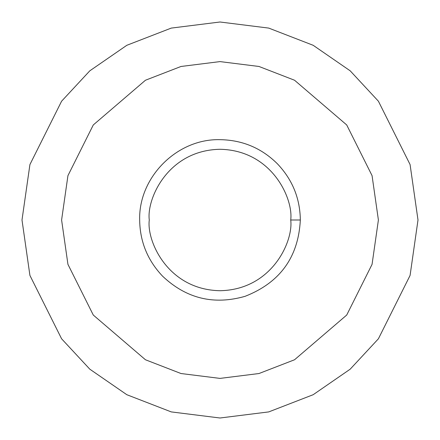 <?xml version="1.0" encoding="UTF-8"?>
<svg xmlns="http://www.w3.org/2000/svg" width="440" height="440" viewBox="0 0 440 440"><rect width="100%" height="100%" fill="white"/><g stroke="black" fill="none" stroke-linecap="round" stroke-linejoin="round"><path stroke-width="0.66" d="M290.714 220C293.557 240.686 272.338 289.751 220 290.714C167.662 289.751 146.443 240.686 149.287 220C146.443 199.315 167.662 150.249 220 149.287C272.338 150.249 293.557 199.315 290.714 220L300.333 220L290.714 220C293.557 199.315 272.338 150.249 220 149.287C167.662 150.249 146.443 199.315 149.287 220C146.443 240.686 167.662 289.751 220 290.714C272.338 289.751 293.557 240.686 290.714 220M418 220L410.08 275.44L378.4 338.8L350.191 369.177L313.175 394.708L268.741 411.906L220 418L171.259 411.906L126.825 394.708L89.809 369.177L61.6 338.8L29.92 275.44L22 220L29.92 164.56L61.6 101.2L89.809 70.824L126.825 45.293L171.259 28.094L220 22L268.741 28.094L313.175 45.293L350.191 70.824L378.4 101.2L410.08 164.56L418 220L410.08 164.56L378.4 101.2L350.191 70.824L313.175 45.293L268.741 28.094L220 22L171.259 28.094L126.825 45.293L89.809 70.824L61.6 101.2L29.92 164.56L22 220L29.92 275.44L61.6 338.8L89.809 369.177L126.825 394.708L171.259 411.906L220 418L268.741 411.906L313.175 394.708L350.191 369.177L378.4 338.8L410.08 275.44L418 220M378.4 220L372.064 264.352L346.72 315.04L294.541 359.766L258.99 373.527L220 378.4L181.011 373.527L145.459 359.766L93.28 315.04L67.936 264.352L61.6 220L67.936 175.648L93.28 124.96L145.459 80.234L181.011 66.473L220 61.6L258.99 66.473L294.541 80.234L346.72 124.96L372.064 175.648L378.4 220L372.064 175.648L346.72 124.96L294.541 80.234L258.99 66.473L220 61.6L181.011 66.473L145.459 80.234L93.28 124.96L67.936 175.648L61.6 220L67.936 264.352L93.28 315.04L145.459 359.766L181.011 373.527L220 378.4L258.99 373.527L294.541 359.766L346.72 315.04L372.064 264.352L378.4 220M300.333 220C300.058 198.341 292.402 179.591 277.36 163.757C261.481 148.044 242.363 140.013 220 139.667C176.907 138.529 138.479 177.386 139.667 220C139.942 241.659 147.598 260.409 162.641 276.238C186.291 298.562 213.763 305.256 245.064 296.324C279.983 282.634 298.408 257.191 300.333 220"/></g></svg>
